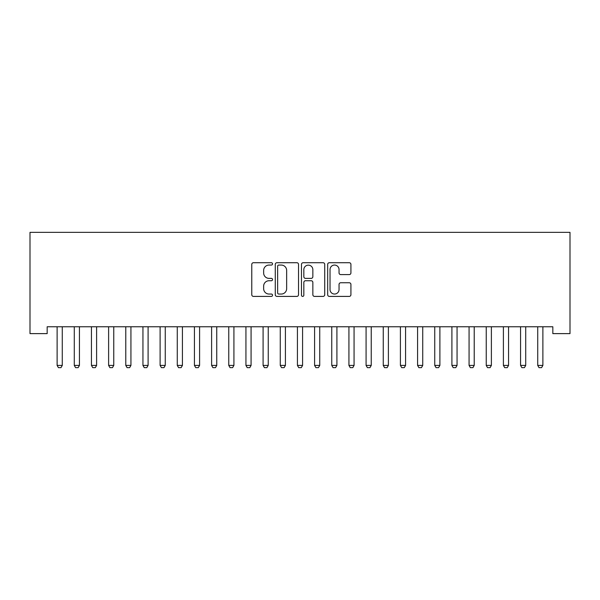 <?xml version="1.0" encoding="UTF-8"?>
<svg xmlns="http://www.w3.org/2000/svg" width="600" height="600" viewBox="0 0 600 600"><rect width="100%" height="100%" fill="white"/><g stroke="black" fill="none" stroke-linecap="round" stroke-linejoin="round"><path stroke-width="0.9" d="M272.535 263.888A1.177 1.177 0 0 0 271.358 262.71L253.455 262.71A1.688 1.688 0 0 0 251.775 264.39L251.775 294.72A1.688 1.688 0 0 0 253.455 296.407L271.358 296.407A1.177 1.177 0 0 0 272.535 295.222A1.177 1.177 0 0 0 271.358 294.045L269.04 294.045A5.393 5.393 0 0 1 263.647 288.653L263.647 286.125A5.393 5.393 0 0 1 269.04 280.74L271.358 280.74A1.177 1.177 0 0 0 272.535 279.555A1.177 1.177 0 0 0 271.358 278.377L269.04 278.377A5.393 5.393 0 0 1 263.647 272.985L263.647 270.457A5.393 5.393 0 0 1 269.04 265.065L271.358 265.065A1.177 1.177 0 0 0 272.535 263.888M349.237 274.59A1.688 1.688 0 0 0 350.925 272.903L350.925 264.39A1.688 1.688 0 0 0 349.237 262.71L329.355 262.71A1.688 1.688 0 0 0 327.675 264.39L327.675 294.72A1.688 1.688 0 0 0 329.355 296.407L349.237 296.407A1.688 1.688 0 0 0 350.925 294.72L350.925 284.445A1.688 1.688 0 0 0 349.237 282.757L340.733 282.757A1.688 1.688 0 0 0 339.045 284.445L339.045 289.538A4.508 4.508 0 0 1 334.538 294.045A4.508 4.508 0 0 1 330.03 289.538L330.03 269.572A4.508 4.508 0 0 1 334.538 265.065A4.508 4.508 0 0 1 339.045 269.572L339.045 272.903A1.688 1.688 0 0 0 340.733 274.59L349.237 274.59M552.832 326.76L47.168 326.76L47.168 333.623L30 333.623L30 232.358L570 232.358L570 333.623L552.832 333.623L552.832 326.76M298.522 264.39A1.688 1.688 0 0 0 296.843 262.71L276.96 262.71A1.688 1.688 0 0 0 275.272 264.39L275.272 294.72A1.688 1.688 0 0 0 276.96 296.407L296.843 296.407A1.688 1.688 0 0 0 298.522 294.72L298.522 264.39M303.157 262.71L323.04 262.71A1.688 1.688 0 0 1 324.728 264.39L324.728 294.72A1.688 1.688 0 0 1 323.04 296.407L314.535 296.407A1.688 1.688 0 0 1 312.847 294.72L312.847 282.42A1.688 1.688 0 0 0 311.16 280.74L305.52 280.74A1.688 1.688 0 0 0 303.832 282.42L303.832 295.222A1.177 1.177 0 0 1 302.655 296.407A1.177 1.177 0 0 1 301.478 295.222L301.478 264.39A1.688 1.688 0 0 1 303.157 262.71M278.812 265.065A1.177 1.177 0 0 0 277.635 266.25L277.635 292.868A1.177 1.177 0 0 0 278.812 294.045L281.257 294.045A5.393 5.393 0 0 0 286.65 288.653L286.65 270.457A5.393 5.393 0 0 0 281.257 265.065L278.812 265.065M312.847 269.655A4.508 4.508 0 0 0 308.34 265.155A4.508 4.508 0 0 0 303.832 269.655L303.832 276.69A1.688 1.688 0 0 0 305.52 278.377L311.16 278.377A1.688 1.688 0 0 0 312.847 276.69L312.847 269.655M56.918 326.76L57.037 327.135A1.718 1.718 0 0 1 57.12 327.653L57.12 365.415L62.273 365.415L62.273 327.653A1.718 1.718 0 0 1 62.347 327.135L62.468 326.76M62.273 365.415L60.983 367.642L58.41 367.642L57.12 365.415M74.085 326.76L74.205 327.135A1.718 1.718 0 0 1 74.287 327.653L74.287 365.415L79.433 365.415L79.433 327.653A1.718 1.718 0 0 1 79.515 327.135L79.635 326.76M79.433 365.415L78.15 367.642L75.57 367.642L74.287 365.415M91.252 326.76L91.373 327.135A1.718 1.718 0 0 1 91.448 327.653L91.448 365.415L96.6 365.415L96.6 327.653A1.718 1.718 0 0 1 96.683 327.135L96.795 326.76M96.6 365.415L95.31 367.642L92.738 367.642L91.448 365.415M108.413 326.76L108.532 327.135A1.718 1.718 0 0 1 108.615 327.653L108.615 365.415L113.76 365.415L113.76 327.653A1.718 1.718 0 0 1 113.843 327.135L113.962 326.76M113.76 365.415L112.477 367.642L109.905 367.642L108.615 365.415M125.58 326.76L125.7 327.135A1.718 1.718 0 0 1 125.782 327.653L125.782 365.415L130.928 365.415L130.928 327.653A1.718 1.718 0 0 1 131.01 327.135L131.13 326.76M130.928 365.415L129.637 367.642L127.065 367.642L125.782 365.415M142.748 326.76L142.86 327.135A1.718 1.718 0 0 1 142.942 327.653L142.942 365.415L148.095 365.415L148.095 327.653A1.718 1.718 0 0 1 148.17 327.135L148.29 326.76M148.095 365.415L146.805 367.642L144.233 367.642L142.942 365.415M159.907 326.76L160.028 327.135A1.718 1.718 0 0 1 160.11 327.653L160.11 365.415L165.255 365.415L165.255 327.653A1.718 1.718 0 0 1 165.337 327.135L165.458 326.76M165.255 365.415L163.972 367.642L161.392 367.642L160.11 365.415M177.075 326.76L177.195 327.135A1.718 1.718 0 0 1 177.27 327.653L177.27 365.415L182.422 365.415L182.422 327.653A1.718 1.718 0 0 1 182.505 327.135L182.625 326.76M182.422 365.415L181.132 367.642L178.56 367.642L177.27 365.415M194.235 326.76L194.355 327.135A1.718 1.718 0 0 1 194.438 327.653L194.438 365.415L199.59 365.415L199.59 327.653A1.718 1.718 0 0 1 199.665 327.135L199.785 326.76M199.59 365.415L198.3 367.642L195.728 367.642L194.438 365.415M211.403 326.76L211.522 327.135A1.718 1.718 0 0 1 211.605 327.653L211.605 365.415L216.75 365.415L216.75 327.653A1.718 1.718 0 0 1 216.833 327.135L216.952 326.76M216.75 365.415L215.468 367.642L212.888 367.642L211.605 365.415M228.57 326.76L228.683 327.135A1.718 1.718 0 0 1 228.765 327.653L228.765 365.415L233.917 365.415L233.917 327.653A1.718 1.718 0 0 1 234 327.135L234.112 326.76M233.917 365.415L232.627 367.642L230.055 367.642L228.765 365.415M245.73 326.76L245.85 327.135A1.718 1.718 0 0 1 245.933 327.653L245.933 365.415L251.077 365.415L251.077 327.653A1.718 1.718 0 0 1 251.16 327.135L251.28 326.76M251.077 365.415L249.795 367.642L247.215 367.642L245.933 365.415M262.897 326.76L263.017 327.135A1.718 1.718 0 0 1 263.093 327.653L263.093 365.415L268.245 365.415L268.245 327.653A1.718 1.718 0 0 1 268.327 327.135L268.447 326.76M268.245 365.415L266.955 367.642L264.382 367.642L263.093 365.415M280.065 326.76L280.178 327.135A1.718 1.718 0 0 1 280.26 327.653L280.26 365.415L285.413 365.415L285.413 327.653A1.718 1.718 0 0 1 285.487 327.135L285.608 326.76M285.413 365.415L284.123 367.642L281.55 367.642L280.26 365.415M297.225 326.76L297.345 327.135A1.718 1.718 0 0 1 297.428 327.653L297.428 365.415L302.572 365.415L302.572 327.653A1.718 1.718 0 0 1 302.655 327.135L302.775 326.76M302.572 365.415L301.29 367.642L298.71 367.642L297.428 365.415M314.392 326.76L314.513 327.135A1.718 1.718 0 0 1 314.587 327.653L314.587 365.415L319.74 365.415L319.74 327.653A1.718 1.718 0 0 1 319.822 327.135L319.935 326.76M319.74 365.415L318.45 367.642L315.877 367.642L314.587 365.415M331.553 326.76L331.673 327.135A1.718 1.718 0 0 1 331.755 327.653L331.755 365.415L336.907 365.415L336.907 327.653A1.718 1.718 0 0 1 336.983 327.135L337.103 326.76M336.907 365.415L335.618 367.642L333.045 367.642L331.755 365.415M348.72 326.76L348.84 327.135A1.718 1.718 0 0 1 348.923 327.653L348.923 365.415L354.067 365.415L354.067 327.653A1.718 1.718 0 0 1 354.15 327.135L354.27 326.76M354.067 365.415L352.785 367.642L350.205 367.642L348.923 365.415M365.888 326.76L366 327.135A1.718 1.718 0 0 1 366.082 327.653L366.082 365.415L371.235 365.415L371.235 327.653A1.718 1.718 0 0 1 371.317 327.135L371.43 326.76M371.235 365.415L369.945 367.642L367.373 367.642L366.082 365.415M383.048 326.76L383.168 327.135A1.718 1.718 0 0 1 383.25 327.653L383.25 365.415L388.395 365.415L388.395 327.653A1.718 1.718 0 0 1 388.478 327.135L388.597 326.76M388.395 365.415L387.112 367.642L384.533 367.642L383.25 365.415M400.215 326.76L400.335 327.135A1.718 1.718 0 0 1 400.41 327.653L400.41 365.415L405.562 365.415L405.562 327.653A1.718 1.718 0 0 1 405.645 327.135L405.765 326.76M405.562 365.415L404.272 367.642L401.7 367.642L400.41 365.415M417.375 326.76L417.495 327.135A1.718 1.718 0 0 1 417.577 327.653L417.577 365.415L422.73 365.415L422.73 327.653A1.718 1.718 0 0 1 422.805 327.135L422.925 326.76M422.73 365.415L421.44 367.642L418.868 367.642L417.577 365.415M434.543 326.76L434.662 327.135A1.718 1.718 0 0 1 434.745 327.653L434.745 365.415L439.89 365.415L439.89 327.653A1.718 1.718 0 0 1 439.972 327.135L440.092 326.76M439.89 365.415L438.607 367.642L436.028 367.642L434.745 365.415M451.71 326.76L451.83 327.135A1.718 1.718 0 0 1 451.905 327.653L451.905 365.415L457.058 365.415L457.058 327.653A1.718 1.718 0 0 1 457.14 327.135L457.252 326.76M457.058 365.415L455.768 367.642L453.195 367.642L451.905 365.415M468.87 326.76L468.99 327.135A1.718 1.718 0 0 1 469.072 327.653L469.072 365.415L474.217 365.415L474.217 327.653A1.718 1.718 0 0 1 474.3 327.135L474.42 326.76M474.217 365.415L472.935 367.642L470.362 367.642L469.072 365.415M486.037 326.76L486.158 327.135A1.718 1.718 0 0 1 486.24 327.653L486.24 365.415L491.385 365.415L491.385 327.653A1.718 1.718 0 0 1 491.467 327.135L491.588 326.76M491.385 365.415L490.095 367.642L487.522 367.642L486.24 365.415M503.205 326.76L503.317 327.135A1.718 1.718 0 0 1 503.4 327.653L503.4 365.415L508.553 365.415L508.553 327.653A1.718 1.718 0 0 1 508.627 327.135L508.748 326.76M508.553 365.415L507.263 367.642L504.69 367.642L503.4 365.415M520.365 326.76L520.485 327.135A1.718 1.718 0 0 1 520.567 327.653L520.567 365.415L525.713 365.415L525.713 327.653A1.718 1.718 0 0 1 525.795 327.135L525.915 326.76M525.713 365.415L524.43 367.642L521.85 367.642L520.567 365.415M537.533 326.76L537.653 327.135A1.718 1.718 0 0 1 537.727 327.653L537.727 365.415L542.88 365.415L542.88 327.653A1.718 1.718 0 0 1 542.963 327.135L543.082 326.76M542.88 365.415L541.59 367.642L539.018 367.642L537.727 365.415"/></g></svg>
